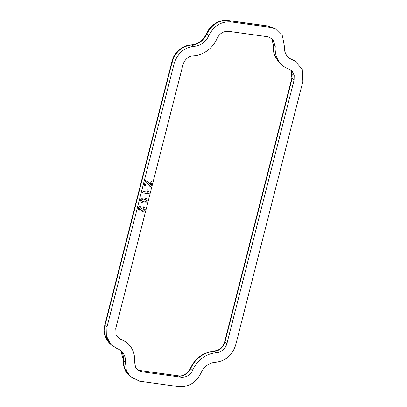 <?xml version="1.0" encoding="UTF-8"?>
<svg xmlns="http://www.w3.org/2000/svg" width="407" height="407" viewBox="0 0 407 407"><rect width="100%" height="100%" fill="white"/><g stroke="black" fill="none" stroke-linecap="round" stroke-linejoin="round"><path stroke-width="0.61" d="M141.275 202.315L140.471 199.979L142.531 197.965L144.404 197.934L146.668 198.677M141.824 211.248L139.637 207.814M138.095 211.009L138.355 211.126L137.998 210.439L138.904 206.878L139.718 206.191L140.451 206.725L142.419 210.068L142.964 210.302L144.261 209.335L143.193 207.275L143.9 206.792L144.612 207.092L145.202 209.498L144.653 210.729L142.674 211.599L141.865 211.284L139.723 207.88L139.072 210.419L138.355 211.126M138.268 211.06L137.912 210.373L138.818 206.812L139.632 206.125L140.451 206.725M142.379 210.037L142.877 210.241L144.175 209.269L143.89 208.186M143.401 207.875L143.106 207.214L143.813 206.725L144.571 207.061M142.699 192.735L142.475 192.119L143.371 191.58L147.466 192.15L147.029 190.364L147.914 190.023M144.668 186.03L144.307 185.292L145.472 180.708L146.449 179.874L146.739 180.011M150.264 184.661L151.053 181.583L151.989 181.115M149.807 186.304L150.275 186.492L146.378 181.766L145.426 185.5L144.48 185.968M150.188 186.431L146.367 181.802M134.585 362.016A26.007 22.522 126.7 0 0 123.499 340.567A26.007 22.522 126.7 0 0 121.072 339.545L120.101 339.133L116.097 334.752L115.766 328.383L182.962 64.754C184.702 59.427 188.187 56.436 193.401 55.779A26.007 22.522 126.7 0 0 217.058 38.462C219.638 33.41 223.489 31.034 228.612 31.334L267.984 36.798L272.934 39.342L275.239 46.535A26.007 22.522 126.7 0 0 280.861 63.899A26.007 22.522 126.7 0 0 288.756 69.007L292.053 71.159L294.175 75.27L294.063 80.169L226.862 343.798C225.122 349.125 221.642 352.116 216.422 352.772A26.007 22.522 126.7 0 0 192.765 370.09C190.186 375.142 186.335 377.518 181.212 377.218L141.84 371.754L139.209 370.93L135.577 367.323L134.585 362.016M231.018 21.902C221.164 21.291 213.761 25.855 208.806 35.597A16.036 13.889 -53.3 0 1 194.22 46.276C184.173 47.512 177.488 53.266 174.15 63.533L106.955 327.162L106.736 336.645L110.831 344.52L117.155 348.616A16.036 13.889 -53.3 0 1 122.024 351.765A16.036 13.889 -53.3 0 1 125.488 362.474L126.312 370.095L129.986 376.363L139.438 381.186L178.81 386.65C188.665 387.261 196.067 382.697 201.017 372.954A16.036 13.889 -53.3 0 1 215.608 362.276C225.651 361.04 232.341 355.286 235.673 345.019L302.874 81.39L302.243 69.175L294.627 60.765L292.674 59.936A16.036 13.889 -53.3 0 1 291.173 59.305A16.036 13.889 -53.3 0 1 284.34 46.077L282.433 35.857L275.473 28.933L270.39 27.366L231.018 21.902L228.48 20.599A4.335 1.954 -82.1 0 0 228.185 20.508L228.185 20.508C219.983 19.114 210.043 24.924 206.583 33.583L208.806 35.597M146.479 198.545L147.38 200.946L145.508 202.915L143.295 202.991L141.178 202.238L140.557 200.046L142.618 198.031L144.49 198L146.627 198.647M142.475 192.119L142.74 192.77L143.31 192.964L148.509 193.681L149.349 193.223L147.873 189.988M147.67 189.911L147.029 190.364M147.466 192.15L147.115 190.43M143.371 191.58L147.553 192.216M142.562 192.185L143.457 191.646M146.449 179.874L145.472 180.708M144.307 185.292L145.558 180.774M144.755 186.091L144.393 185.358M151.725 180.993L152.172 181.792L151.15 185.806L150.275 186.492M151.053 181.583L151.948 181.079M146.698 179.97L150.346 184.763L151.139 181.649M141.509 200.163C142.201 199.211 143.127 198.926 144.292 199.308L146.123 199.868L146.428 200.834C145.767 201.796 144.861 202.091 143.717 201.714L141.84 201.155L141.509 200.163M146.082 199.832L146.428 200.834M146.337 200.768C145.681 201.735 144.775 202.025 143.625 201.648L141.799 201.124M119.17 338.583L121.072 339.545M120.833 339.229A25.478 22.064 126.7 0 0 118.875 338.375L123.499 340.567M137.953 370.156L141.84 371.754M181.212 377.218L178.678 375.915L139.011 370.36L178.383 375.824C182.428 376.948 188.802 372.68 190.542 368.081C195.375 358.018 203.047 352.452 213.553 351.378L218.9 349.598C219.907 349.13 221.22 347.843 222.838 345.731L224.689 341.636L291.885 78.007L292.211 74.196L290.908 70.146M178.383 375.824L178.678 375.915C184.056 376.241 188.095 373.748 190.791 368.447L192.765 370.09M216.422 352.772L213.97 351.475A25.478 22.064 126.7 0 0 190.791 368.447L190.542 368.081M213.553 351.378L213.97 351.475C219.449 350.793 223.102 347.654 224.918 342.063L226.862 343.798M294.063 80.169L292.119 78.439L224.918 342.063L224.689 341.636M291.89 78.007L290.949 70.177M275.239 46.535L273.311 44.709A25.478 22.064 126.7 0 0 278.815 61.727L280.861 63.899M278.815 61.727C274.491 56.924 272.578 51.099 273.087 44.256L271.82 38.36M194.22 46.276L191.768 44.979A16.565 14.342 126.7 0 0 206.837 33.949C211.665 24.456 218.88 20.004 228.48 20.599L267.852 26.063L272.802 27.59L275.473 28.933M270.39 27.366L267.562 25.972L228.185 20.508M294.627 60.765L289.881 58.547A16.565 14.342 126.7 0 0 290.054 58.618L292.674 59.936M129.986 376.363L127.94 374.191L124.364 368.076L123.56 360.653L125.488 362.474M127.94 374.191C126.109 372.695 124.634 369.678 123.525 365.145L123.331 360.195A4.335 1.262 -175.1 0 0 123.56 360.653A16.565 14.342 126.7 0 0 120.945 350.753M110.831 344.52L108.786 342.343L104.797 334.666L105.011 325.427L106.955 327.162M174.15 63.533L172.207 61.798L105.011 325.427L104.777 325L104.126 329.945C104.533 335.846 104.981 337.52 108.786 342.343M104.777 325L171.978 61.371L172.207 61.798C175.463 51.791 181.98 46.184 191.768 44.979A4.335 1.76 87.1 0 0 191.346 44.882L191.346 44.882C198.102 44.215 203.179 40.451 206.583 33.583M137.917 370.126L139.011 370.36M273.087 44.256L272.771 40.639L271.779 38.329M267.562 25.972L272.802 27.59M289.87 58.542L291.967 59.427M123.331 360.195L120.925 350.732M171.978 61.371C174.003 52.544 182.611 45.167 191.346 44.882"/></g></svg>
